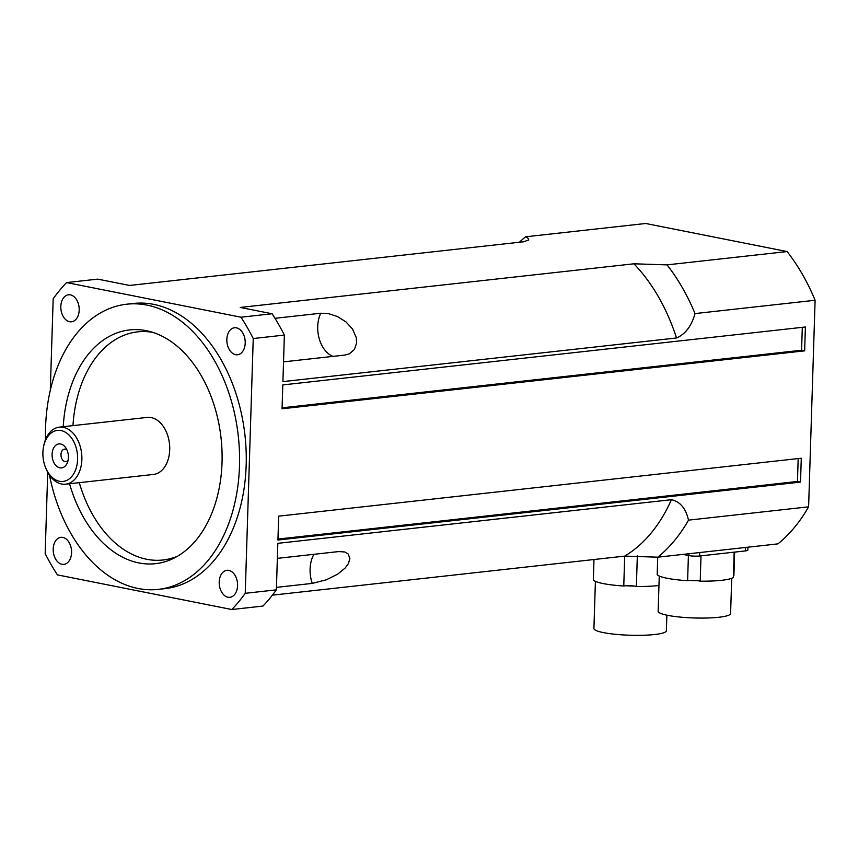 <?xml version="1.0" encoding="UTF-8"?>
<svg xmlns="http://www.w3.org/2000/svg" width="858" height="858" viewBox="0 0 858 858"><rect width="100%" height="100%" fill="white"/><g stroke="black" fill="none" stroke-linecap="round" stroke-linejoin="round"><path stroke-width="1.29" d="M79.29 482.668A114.768 77.091 -96.3 0 0 177.67 556.145M152.863 332.389A114.768 77.091 -96.3 0 0 72.962 425.632M59.32 427.145L147.158 417.406A28.689 19.273 83.7 0 1 169.476 443.8A28.689 19.273 83.7 0 1 153.475 474.442L65.637 484.18A28.689 19.273 -96.3 0 0 81.628 453.539A28.689 19.273 -96.3 0 0 59.32 427.145A28.689 19.273 -96.3 0 0 43.779 445.559L43.522 446.879A25.676 17.246 83.7 0 1 68.661 434.716A25.676 17.246 83.7 0 1 73.102 474.753A25.676 17.246 83.7 0 1 45.903 468.393A25.676 17.246 83.7 0 1 42.9 452.466A25.676 17.246 83.7 0 1 43.522 446.879M45.528 439.543A143.458 96.364 83.7 0 1 45.56 427.531A143.458 96.364 83.7 0 1 126.727 304.204A143.458 96.364 83.7 0 1 238.309 436.175A143.458 96.364 83.7 0 1 158.344 589.382A143.458 96.364 83.7 0 1 49.474 475.107M69.552 483.751A117.6 79 -96.3 0 0 174.174 558.054A117.6 79 -96.3 0 0 222.029 462.58A117.6 79 -96.3 0 0 149.035 331.295A117.6 79 -96.3 0 0 63.235 426.716M52.091 454.29A12.076 8.119 83.7 0 1 57.143 444.412A12.076 8.119 83.7 0 1 65.787 447.822A12.076 8.119 83.7 0 1 67.428 462.591A12.076 8.119 83.7 0 1 58.054 467.17A12.076 8.119 83.7 0 1 52.091 454.29M66.978 449.978A6.242 4.193 -96.3 0 0 64.511 449.163A6.242 4.193 -96.3 0 0 60.982 454.526A6.242 4.193 -96.3 0 0 65.884 461.572A6.242 4.193 -96.3 0 0 68.114 460.231M45.903 468.393L46.439 469.616A28.689 19.273 -96.3 0 0 65.637 484.18M79.193 310.113A13.589 9.127 83.7 0 1 71.504 321.804A13.589 9.127 83.7 0 1 60.821 306.467A13.589 9.127 83.7 0 1 68.511 294.787A13.589 9.127 83.7 0 1 79.193 310.113M237.58 585.639A13.589 9.127 83.7 0 1 229.89 597.318A13.589 9.127 83.7 0 1 219.208 581.981A13.589 9.127 83.7 0 1 226.909 570.302A13.589 9.127 83.7 0 1 237.58 585.639M245.206 343.093A13.589 9.127 83.7 0 1 237.516 354.772A13.589 9.127 83.7 0 1 226.834 339.436A13.589 9.127 83.7 0 1 234.524 327.756A13.589 9.127 83.7 0 1 245.206 343.093M71.579 552.659A13.589 9.127 83.7 0 1 63.878 564.35A13.589 9.127 83.7 0 1 53.196 549.013A13.589 9.127 83.7 0 1 60.897 537.333A13.589 9.127 83.7 0 1 71.579 552.659M126.727 304.204L133.398 303.464A143.458 96.364 83.7 0 1 244.98 435.435A143.458 96.364 83.7 0 1 165.015 588.642L158.344 589.382M245.238 593.307L276.373 589.854A196.31 131.864 83.7 0 1 262.934 606.07L231.799 609.523A196.31 131.864 -96.3 0 0 245.238 593.307L253.239 338.535A196.31 131.864 -96.3 0 0 240.991 317.213L272.115 313.76A196.31 131.864 83.7 0 1 284.373 335.081L253.239 338.535M47.726 472.243L45.163 553.571A196.31 131.864 -96.3 0 0 57.422 574.881L231.799 609.523M519.401 242.235A181.21 121.729 83.7 0 1 525.643 236.797L528.238 238.438L528.764 239.983L523.391 241.795L129.579 285.457L97.737 279.129L66.602 282.582A196.31 131.864 -96.3 0 0 53.175 298.799L50.3 390.283M272.115 313.76L240.272 307.443L633.89 263.803L667.02 264.875A181.21 121.729 83.7 0 1 695.012 313.578L815.1 300.268L808.611 506.831L688.524 520.141C685.778 508.354 680.083 501.533 671.439 499.699L277.831 543.329L276.373 589.854M688.524 520.141A181.21 121.729 83.7 0 1 657.829 557.185L777.916 543.875A181.21 121.729 83.7 0 0 808.611 506.831M657.829 557.185L624.699 556.113L272.404 595.162M284.373 335.081L282.915 381.606L676.522 337.966C685.349 334.202 691.505 326.072 695.012 313.578M800.525 482.089L801.275 458.226L278.689 516.151L277.938 540.014L800.525 482.089L797.457 481.477L798.176 458.569M804.643 350.847L805.394 326.984L282.808 384.92L282.057 408.783L804.643 350.847L801.587 350.236L802.305 327.327M66.602 282.582L240.991 317.213M275 318.307L320.763 313.234L328.378 313.599L337.248 316.441L345.946 321.868L352.499 329.011L356.231 337.462L356.617 343.093L354.365 349.56L349.356 353.818L344.819 355.073L283.537 361.861M277.359 558.365L338.642 551.576L344.723 551.973L348.176 554L349.871 558.451L348.466 563.491L345.141 568.071L337.634 574.174L326.415 579.761L312.28 583.397L276.448 587.365M525.643 236.797L645.72 223.488L787.108 251.566A181.21 121.729 83.7 0 1 815.1 300.268M787.108 251.566L667.02 264.875M282.089 407.829L801.587 350.236M277.96 539.071L797.457 481.477M593.983 559.513L593.339 579.976A38.664 5.952 1.8 0 0 623.766 586.014A7.55 1.158 -178.2 0 1 625.975 585.767A7.55 1.158 -178.2 0 1 634.33 586.078A7.55 1.158 -178.2 0 1 636.368 586.486A38.664 5.952 1.8 0 0 658.955 585.488M625.975 585.767A36.24 5.577 1.8 0 0 634.33 586.078M595.398 581.359L593.918 628.506A36.24 5.577 1.8 0 0 615.486 634.309A36.24 5.577 1.8 0 0 654.643 634.512A36.24 5.577 1.8 0 0 666.366 630.78L666.859 615.175M671.439 499.699A169.133 113.61 83.7 0 1 624.699 556.113L623.766 586.014M637.333 555.812L636.368 586.486M657.732 557.174L657.185 574.645A38.664 5.952 1.8 0 0 687.612 580.694A7.55 1.158 -178.2 0 1 689.821 580.448A7.55 1.158 -178.2 0 1 698.187 580.759A7.55 1.158 -178.2 0 1 700.214 581.166A38.664 5.952 1.8 0 0 733.354 577.488L734.158 552.155M689.821 580.448A36.24 5.577 1.8 0 0 698.187 580.759M659.255 576.04L658.14 611.25A36.24 5.577 1.8 0 0 679.718 617.041A36.24 5.577 1.8 0 0 718.865 617.256A36.24 5.577 1.8 0 0 730.598 613.524L731.702 578.313M733.418 575.589A7.55 1.158 -178.2 0 1 733.901 575.557L734.63 552.102M688.406 555.48L687.612 580.694M701.007 555.834L700.214 581.166M682.957 554.397L688.953 555.587A7.55 1.158 1.8 0 0 699.613 555.995L745.42 550.911A7.55 1.158 1.8 0 0 747.865 550.139L747.951 547.2M320.763 313.234A27.177 18.254 -96.3 0 0 333.033 356.37M313.91 554.311A27.177 18.254 -96.3 0 0 312.28 583.397M633.89 263.803A169.133 113.61 83.7 0 1 676.522 337.966M688.953 555.587L689.006 553.732M745.42 550.911L745.527 547.468M699.613 555.995L699.72 552.541"/></g></svg>
